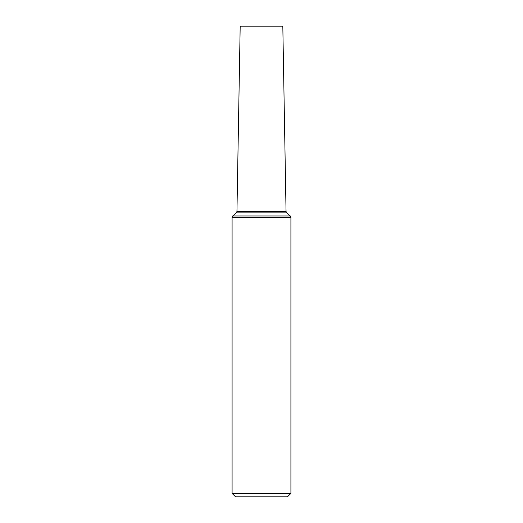 <?xml version="1.0" encoding="UTF-8"?>
<svg xmlns="http://www.w3.org/2000/svg" width="523" height="523" viewBox="0 0 523 523"><rect width="100%" height="100%" fill="white"/><g stroke="black" fill="none" stroke-linecap="round" stroke-linejoin="round"><path stroke-width="0.78" d="M290.912 493.379L287.434 496.85L235.566 496.85L232.088 493.379L290.912 493.379L290.912 217.372L290.272 215.973L286.682 212.854L286.048 211.488L282.812 26.15L240.188 26.15L236.952 211.488L286.048 211.488M232.088 493.379L232.088 217.372L290.912 217.372M232.088 217.372L232.728 215.973L290.272 215.973M232.728 215.973L236.318 212.854L286.682 212.854M236.318 212.854L236.952 211.488"/></g></svg>
